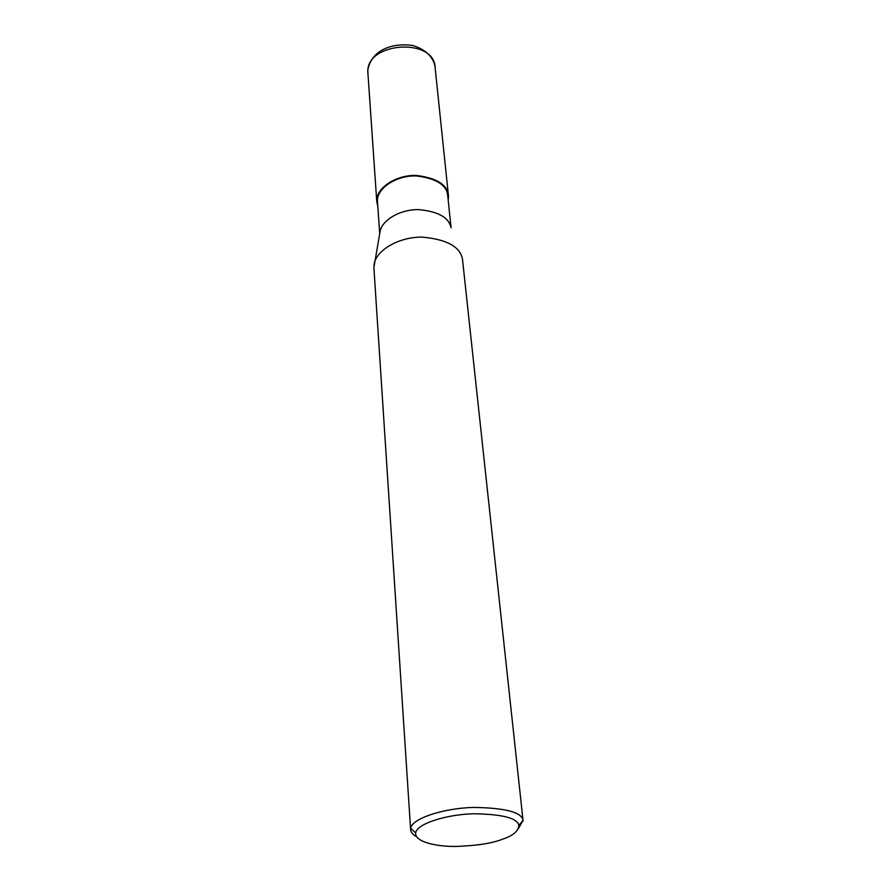 <?xml version="1.0" encoding="UTF-8"?>
<svg xmlns="http://www.w3.org/2000/svg" width="891" height="891" viewBox="0 0 891 891"><rect width="100%" height="100%" fill="white"/><g stroke="black" fill="none" stroke-linecap="round" stroke-linejoin="round"><path stroke-width="1.34" d="M379.711 233.665L377.472 201.344C376.548 188.313 396.35 175.271 416.208 175.928C436.59 178.445 447.115 185.239 447.794 196.298L451.069 227.862M377.84 206.656L376.748 201.366C375.813 188.068 396.016 174.759 416.286 175.438C437.069 178 447.817 184.927 448.507 196.22L448.218 200.397M416.565 836.738C412.644 834.611 410.662 832.094 410.606 829.198L373.886 267.623L379.889 232.685C380.903 220.545 399.87 209.296 418.625 209.608C438.071 211.434 448.852 217.437 450.969 227.595M373.997 265.251C375.167 250.56 398.823 236.772 422.267 237.117C446.558 239.334 459.956 246.595 462.451 258.913L523.017 820.255M410.606 829.198L410.684 828.385C411.486 818.751 442.994 808.182 473.756 807.413C505.297 807.925 521.714 812.236 523.028 820.333L518.417 828.619M502.825 839.099C492.289 843.298 476.574 845.748 455.702 846.45C435.833 846.639 414.471 841.728 415.696 832.873C416.52 824.097 445.444 814.497 473.6 813.773C502.491 814.218 517.571 818.116 518.84 825.478C518.339 831.18 513.004 835.725 502.825 839.099M367.983 74.087L367.894 72.772C365.009 41.977 434.931 36.977 435.142 67.95L448.507 196.22M523.117 821.134L523.028 820.333L518.84 825.478M415.696 832.873L410.684 828.385M367.894 72.772L376.748 201.366M367.894 72.862C367.348 71.325 368.195 61.089 377.684 53.015C386.638 46.165 398.266 43.637 412.555 45.441C429.529 50.442 434.14 61.134 434.919 66.179"/></g></svg>
